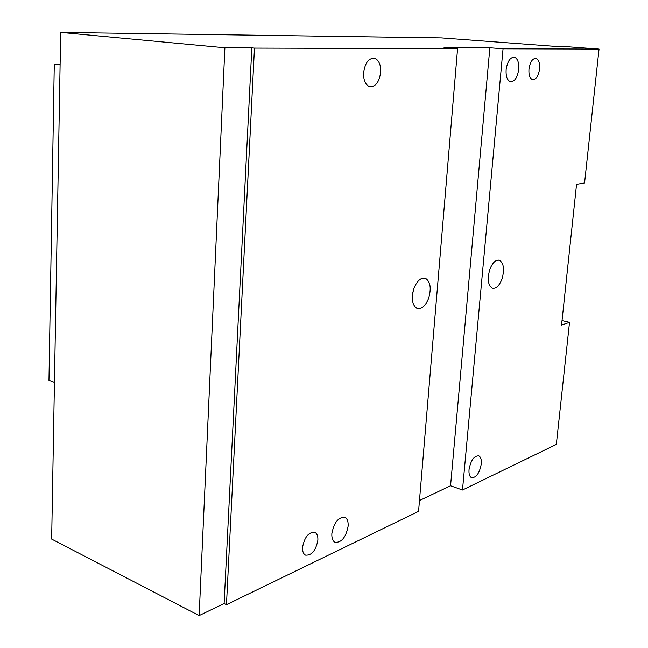 <?xml version="1.0" encoding="UTF-8"?>
<svg xmlns="http://www.w3.org/2000/svg" width="648" height="648" viewBox="0 0 648 648"><rect width="100%" height="100%" fill="white"/><g stroke="black" fill="none" stroke-linecap="round" stroke-linejoin="round"><path stroke-width="0.97" d="M60.094 64.93L54.278 64.225L48.965 380.255L54.448 382.369M60.11 64.168L54.278 64.225M251.821 47.855L254.462 48.098L226.468 604.689L224.119 603.515L251.821 47.855L224.888 47.774L60.677 32.4L441.458 37.892L557.321 46.535L565.558 46.583L599.035 49.062L584.569 182.971L576.558 184.324L561.549 325.077L569.519 322.364L556.332 444.415L462.486 490.01L450.554 485.773L419.475 500.531M254.462 48.098L457.569 48.665L444.058 47.579L489.848 47.758L450.554 485.773M599.035 49.062L503.05 48.794L489.848 47.758M60.677 32.4L51.654 539.079L199.139 615.6L224.888 47.774M224.119 603.515L199.139 615.6M457.569 48.665L418.559 511.353L226.468 604.689M428.506 298.647C425.291 306.293 421.419 309.55 416.907 308.399C412.007 304.973 411.059 298.202 414.056 288.093C417.312 280.463 421.168 277.231 425.615 278.397C430.531 281.864 431.495 288.611 428.506 298.647M317.876 540.197C315.868 550.525 311.769 555.506 305.573 555.15C303.386 553.991 302.373 551.391 302.543 547.349C304.576 536.949 308.675 531.951 314.839 532.348C317.042 533.523 318.055 536.131 317.876 540.197M348.146 526.071C345.983 537.249 341.634 542.668 335.097 542.319C332.724 541.064 331.646 538.18 331.849 533.669C334.044 522.41 338.386 516.966 344.89 517.355C347.288 518.635 348.373 521.535 348.146 526.071M380.684 72.325C379.096 82.636 375.249 87.359 369.133 86.492C365.229 84.451 363.382 79.85 363.593 72.689C365.197 62.297 369.044 57.55 375.135 58.45C379.08 60.531 380.927 65.156 380.684 72.325M503.05 48.794L462.486 490.01M569.519 322.364L562.027 320.598M501.9 279.272C499.13 286.108 495.882 289.073 492.148 288.158C487.895 285.055 487.15 278.737 489.904 269.212C492.699 262.383 495.939 259.435 499.624 260.375C503.877 263.509 504.638 269.811 501.9 279.272M528.962 69.142C530.186 61.641 532.648 58.093 536.333 58.482C538.869 59.9 539.954 63.383 539.598 68.915C538.383 76.375 535.92 79.915 532.227 79.534C529.716 78.149 528.622 74.682 528.962 69.142M469.022 469.654C470.813 460.299 474.069 455.698 478.791 455.852C480.776 456.929 481.61 459.626 481.294 463.919C479.52 473.218 476.264 477.811 471.525 477.681C469.557 476.612 468.723 473.939 469.022 469.654M506.129 69.636C507.538 60.936 510.438 56.838 514.82 57.332C517.809 58.992 519.113 63.002 518.732 69.36C517.331 78.011 514.431 82.094 510.033 81.608C507.076 79.988 505.772 75.994 506.129 69.636M413.635 289.308L412.606 293.601M499.624 260.375L498.296 260.099M536.333 58.482L534.835 58.361M478.791 455.852L478.329 455.698M514.82 57.332L512.997 57.178M425.615 278.397L424.067 278.049M375.135 58.45L372.26 58.182"/></g></svg>
